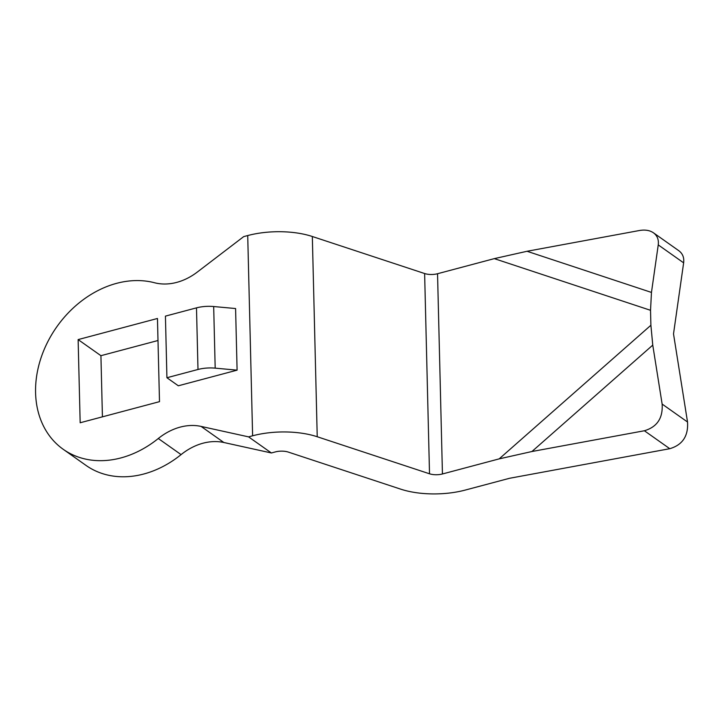 <?xml version="1.0" encoding="UTF-8"?>
<svg xmlns="http://www.w3.org/2000/svg" width="724" height="724" viewBox="0 0 724 724"><rect width="100%" height="100%" fill="white"/><g stroke="black" fill="none" stroke-linecap="round" stroke-linejoin="round"><path stroke-width="1.09" d="M531.941 451.514L652.758 345.113L662.134 404.064C663.039 418.083 657.12 426.979 644.378 430.753L531.941 451.514L499.18 458.871L442.436 473.976A11.331 4.787 -1.4 0 1 429.513 473.786L317.23 436.744A56.671 23.946 -1.4 0 0 252.613 435.794L248.576 436.871L201.073 426.409A56.671 44.653 125.2 0 0 158.294 438.509A96.337 75.92 125.2 0 1 63.214 449.296L86.011 465.405A96.337 75.92 -54.8 0 0 181.081 454.618A56.671 44.653 -54.8 0 1 223.87 442.509L271.373 452.971L275.41 451.903A11.331 4.787 -1.4 0 1 288.333 452.093L400.616 489.125A56.671 23.946 -1.4 0 0 465.233 490.076L509.551 478.283L669.772 448.699C682.515 444.925 688.434 436.029 687.529 422.011L673.51 333.891L683.637 262.839C684.28 257.626 682.678 253.599 678.841 250.739L653.446 232.802C657.283 235.653 658.885 239.68 658.243 244.893L683.637 262.839M63.214 449.296A96.337 75.92 125.2 0 1 49.467 338.57A96.337 75.92 125.2 0 1 154.483 282.74A56.671 44.653 125.2 0 0 197.299 272.07L243.689 236.621L247.717 235.553A56.671 23.946 178.6 0 1 312.334 236.504L424.626 273.536A11.331 4.787 178.6 0 0 437.54 273.726L494.293 258.631L527.045 251.273L639.482 230.504C645.102 229.535 649.763 230.304 653.446 232.802M237.092 370.154L235.59 308.542L213.68 306.533A22.67 9.584 178.6 0 0 196.485 307.863L165.425 316.126L166.927 377.738L178.33 385.792L237.092 370.154L215.182 368.145A22.67 9.584 178.6 0 0 197.996 369.475L166.927 377.738M78.129 339.592L80.165 422.762L159.497 401.657L157.461 318.479L78.129 339.592L100.926 355.692L102.419 416.843M157.995 340.506L100.926 355.692M652.758 345.113L650.894 325.257L650.532 310.306L651.464 292.424L658.243 244.893M248.576 436.871L271.373 452.971M158.294 438.509L181.081 454.618M252.613 435.794L247.717 235.553M197.996 369.475L196.485 307.863M215.182 368.145L213.68 306.533M651.464 292.424L527.045 251.273M650.532 310.306L494.293 258.631M317.23 436.744L312.334 236.504M429.513 473.786L424.626 273.536M442.436 473.976L437.54 273.726M499.18 458.871L650.894 325.257M644.378 430.753L669.772 448.699M662.134 404.064L687.529 422.011M201.073 426.409L223.87 442.509"/></g></svg>
